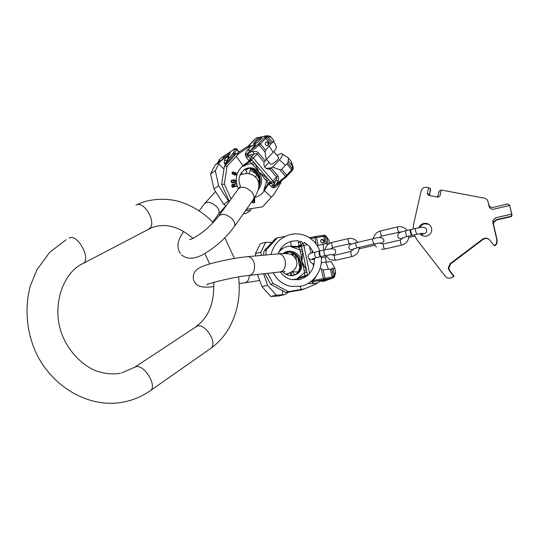 <?xml version="1.0" encoding="UTF-8"?>
<svg xmlns="http://www.w3.org/2000/svg" width="539" height="539" viewBox="0 0 539 539"><rect width="100%" height="100%" fill="white"/><g stroke="black" fill="none" stroke-linecap="round" stroke-linejoin="round"><path stroke-width="0.81" d="M254.206 144.122C256.382 143.846 262.385 138.314 261.745 137.175L260.007 137.33C256.227 139.668 254.058 141.865 253.498 143.906L254.206 144.122M254.28 144.108C256.099 141.252 258.558 139.15 261.651 137.795M266.111 135.754L261.61 137M257.682 137.479L255.223 138.921M256.51 137.957L260.007 137.33M277.679 183.711L277.086 183.22L273.65 186.642L270.895 182.337L267.411 178.294L258.565 171.786C258.929 171.773 257.716 169.057 254.927 163.64L251.443 159.497L248.156 156.539L248.944 155.091L246.801 154.154L250.143 150.657L247.974 149.512L251.187 146.062L246.68 146.999L255.681 144.708L250.332 146.089M251.187 146.062L254.293 145.328M251.935 160.056L249.739 161.673L246.343 157.509L248.156 156.539L246.64 154.936L250.622 152.032L249.853 150.92L247.697 149.822L247.974 149.512M266.61 135.754L268.287 137.034L266.724 137L266.603 136.124L265.39 136.219L265.053 136.94L266.562 137.29L265.215 136.65M266.603 136.124L266.158 135.74M268.873 169.111L269.089 169.078C265.175 168.828 263.504 166.524 264.07 162.172L266.273 159.625L265.026 152.16L265.646 150.213L271.521 143.233L272.754 142.404L268.287 137.034L270.78 136.845M272.754 142.404L273.569 140.544L273.192 139.742M290.447 160.501L291.282 161.505L292.717 168.667L285.522 176.536L277.086 183.22L278.03 180.808C278.831 178.524 278.757 176.846 277.807 175.754L271.333 168.094L271.831 167.73L266.232 168.478M287.685 157.496L288.547 158.217L287.893 162.879L285.347 165.358L279.424 159.766C281.91 157.017 282.928 155.117 282.483 154.066L288.21 157.752M293.263 168.08L292.933 169.502L287.893 162.879M293.256 168.667L292.947 169.462M277.598 183.806L277.753 185.221L274.506 187.687L272.916 187.781L269.015 184.506L265.673 179.878C261.442 174.42 259.064 171.732 258.525 171.8C258.639 171.213 256.712 168.848 252.737 164.718L249.739 161.673L243.379 166.322L242.981 165.722L251.187 159.234M277.383 183.981L277.753 185.221M281.304 180.875L280.684 183.078L273.94 194.411L262.533 206.848L246.424 209.361M229.702 200.885L229.095 200.919L229.499 201.168M246.68 146.999L236.122 154.039L224.352 166.41L221.637 184.419L224.352 184.122L231.09 198.965M221.637 184.419L229.095 200.919M224.352 166.41L227.087 165.992L224.352 184.122M236.122 154.039L238.966 153.534L227.087 165.992M249.658 146.433L238.966 153.534M245.427 153.561L246.801 154.154L246.64 154.936L245.393 155.515L245.427 153.561L247.697 149.822M265.04 160.649L258.464 152.86C257.527 151.708 255.809 151.297 253.296 151.614L253.734 154.336L248.944 155.091L253.384 158.068L272.828 180.949L273.765 182.586L271.373 183.098L269.015 184.506M286.937 176.246L286.782 175.377L281.688 169.32L279.788 169.718L272.599 167.117L271.831 167.73M277.632 183.752L274.203 186.272L274.129 184.695L275.813 180.37C276.79 178.604 277.033 177.452 276.547 176.913L269.769 168.909L271.333 168.094M278.03 180.808L275.813 180.37L273.765 182.586L274.129 184.695L272.667 185.315L271.373 186.844M286.101 177.021L276.911 184.365M272.916 187.781L273.65 186.642L274.331 186.481L274.506 187.687M271.09 182.606L268.617 183.954L264.346 190.597L271.407 197.24M270.437 181.778L268.247 183.354L263.861 190.173L264.346 190.597C261.961 194.202 258.774 196.445 254.785 197.314M253.653 162.071L251.457 163.681L247.233 164.341L243.379 166.322M265.673 179.878L267.411 178.294L254.927 163.64L252.737 164.718M268.759 179.804L266.562 181.387L263.861 190.173M254.138 200.212L253.108 200.306L254.138 200.212L254.132 198.339M254.651 198.163L254.246 198.197L254.651 198.163L254.657 202.644L252.703 202.725L252.164 201.815L252.326 200.953M252.07 201.323L252.313 202.469L253.04 202.792M234.512 186.238L236.439 185.739L234.519 186.258L234.202 184.998L235.967 183.88L235.833 183.361L233.899 184.601L232.558 184.325L231.797 185.564L232.255 187.35L236.554 186.184L236.439 185.739M232.922 184.23L231.662 185.187L232.255 187.35M235.833 183.361L233.859 184.56M232.201 179.965L231.09 180.74L231.399 182.492L234.216 182.842L232.316 182.889L231.319 182.182L231.211 180.727L232.201 179.965L231.763 181.771L232.383 182.425L234.829 182.115L234.903 180.565L233.65 180.336L234.58 180.363L234.896 180.882L234.876 181.886L234.081 182.391M233.138 181.064L233.704 181.03L233.016 181.077L233.05 179.911L234.849 179.878L235.469 180.457L235.577 181.912L234.216 182.842M233.05 179.911L233.016 181.077M233.502 174.4L232.417 174.023L232.046 173.255L232.343 172.237L233.057 171.853L234.398 172.716L235.651 172.52L236.432 173.592L236.095 174.744L235.381 175.135L234.613 175.027L233.973 174.164L233.097 174.42M233.057 171.853L232.248 172.251L231.945 173.268L232.996 174.434M234.883 172.413L234.384 172.662M235.381 175.135L234.889 175.121M233.886 174.238L234.782 175.135M252.973 202.32L252.771 201L254.253 200.777L254.253 202.206L252.973 202.32L254.138 202.213L254.138 200.784M232.895 184.715L233.973 186.406L232.599 186.784L232.242 185.369L232.673 184.776L233.461 184.796L233.973 186.406M232.592 186.757L233.832 186.42M235.193 172.803L235.846 173.908L234.977 174.757M233.353 172.237L233.946 173.248L233.111 174.023L234.047 173.235L233.623 172.291L232.774 172.467L232.518 173.336L233.117 174.023M254.226 198.197L254.253 200.205M233.704 181.03L233.65 180.336M235.422 174.67L235.941 173.578L235.273 172.79L234.586 173.1L234.33 173.969L235.321 174.683M258.464 152.86L257.191 154.033C256.732 153.453 255.58 153.548 253.734 154.336L251.639 156.559L250.669 158.789L248.647 160.642M269.089 169.078L269.769 168.909M266.273 159.625L273.152 152.274C275.402 149.808 276.48 148.016 276.372 146.884L276.096 146.413M277.033 155.461C279.97 153.696 281.789 153.231 282.483 154.066M264.71 166.962L269.035 162.327M272.599 167.117L279.424 159.766M278.461 157.172L278.636 157.381C279.364 158.621 273.441 164.105 271.191 164.267L270.443 163.997L266.529 159.355M258.861 185.16C259.879 181.751 259.623 178.308 258.08 174.831L256.382 172.076L252.104 168.882M258.343 175.418L256.362 172.069L254.064 169.987M247.704 168.363L250.258 168.35C252.966 168.72 255.284 170.001 257.204 172.197C260.721 176.859 261.247 181.832 258.774 187.107M258.767 187.148C261.267 181.865 260.748 176.88 257.218 172.197C254.489 169.165 251.235 167.905 247.448 168.404L245.568 168.815C250.379 166.814 254.677 167.818 258.45 171.826C262.762 177.964 262.702 183.92 258.269 189.708M281.688 169.32L285.347 165.358M265.747 142.384C264.838 144.337 265.37 145.476 267.351 145.793L268.2 145.314C269.109 143.354 268.563 142.215 266.576 141.912L265.747 142.384M267.061 145.82L267.688 145.409C268.59 143.65 268.146 142.505 266.354 141.973M235.092 148.811L236.223 148.656L234.802 148.784L220.633 158.298L235.273 148.528M222.951 158.958L222.917 158.897C223.112 157.563 224.696 155.791 227.674 153.581C229.136 152.625 229.991 152.355 230.234 152.766C230.16 153.871 228.792 155.495 226.131 157.624M217.823 162.765L219.939 158.978M225.895 206.134L223.658 204.241L228.455 201.195L218.666 185.773L215.317 170.742L219.636 162.098L224.615 157.833L227.788 157.132L228.981 156.33L227.067 160.46L228.28 161.067L225.915 163.304L227.034 163.526M224.615 157.833L219.811 161.053L214.906 165.257L219.636 162.098M215.317 170.742L210.608 173.868L214.906 165.257M218.666 185.773L213.895 188.872L210.608 173.868M223.658 204.241L213.895 188.872M229.129 201.667L228.455 201.195M251.282 208.62L250.345 210.715L245.602 213.633L243.365 213.727M250.345 210.715L245.562 210.594M242.402 174.265L241.384 172.473M245.481 170.014L249.436 168.283M250.116 168.33L250.507 168.626L250.352 170.196L256.827 174.326M248.836 173.726L250.352 170.196M246.215 173.632L246.842 171.597M224.157 162.791L225.545 163.155L227.067 160.46L224.433 160.191L224.157 162.791L225.531 165.143M235.199 148.879L232.983 153.561L227.236 160.231L224.433 160.191M224.817 164.28L225.673 163.768L225.545 163.155L226.373 164.233M255.661 177.082L256.705 174.562M259.299 178.746L257.561 175.781L257.844 175.525M257.507 176.098L259.144 178.685M224.379 157.994L228.347 154.37L230.106 153.44M489.257 239.579C487.202 238.137 485.113 238.11 482.998 239.491L450.644 263.908L448.771 268.227L449.742 270.591L449.182 270.443L448.205 268.058L450.092 263.719L482.607 239.175C485.194 237.591 487.532 237.861 489.628 239.996L493.913 245.346L494.62 245.434L496.385 243.628L496.924 240.165L492.821 222.432L493.01 220.155L495.873 217.749L511.686 214.077L509.672 205.46L493.886 209.172C491.453 209.509 489.857 208.559 489.095 206.343L488.017 201.687C487.485 199.767 486.218 198.574 484.224 198.116L441.273 190.018L439.905 196.075L438.173 197.2L428.62 195.347L427.292 193.663L428.653 187.639L426.787 187.282C423.903 187.033 422.003 188.279 421.094 191.035L413.588 224.318L413.13 229.035M449.182 270.443L453.339 275.779L453.245 276.453L452.181 277.255C449.647 278.784 447.363 278.488 445.342 276.352L417.011 239.842L414.262 234.869M419.868 233.65C421.592 235.786 423.836 236.601 426.598 236.095C430.486 234.768 432.15 232.1 431.591 228.091C430.284 224.44 427.683 222.883 423.782 223.429C421.437 224.062 419.834 225.511 418.978 227.768M428.977 224.365L424.469 223.82C422.347 224.379 420.824 225.646 419.894 227.62M420.285 233.576L422.616 235.786M449.742 270.591L453.878 275.907L453.784 276.574L452.181 277.255M493.488 224.271L497.234 240.475L496.702 243.924L494.943 245.717L494.62 245.434M509.564 204.948L511.929 214.535L511.861 215.991L510.864 216.718L496.601 220.02L493.758 222.378L493.556 224.682L493.495 222.048L496.345 219.683L496.601 220.02M488.017 201.687L489.183 205.662M429.9 195.617L429.428 194.242L430.466 189.034L428.653 187.639M441.266 190.058L439.137 191.116L438.086 195.765L436.705 196.917M430.129 188.374L430.627 189.176L429.556 194.35L429.92 195.617M489.722 207.704L488.698 204.51C489.459 206.733 491.056 207.677 493.481 207.34L507.765 203.971L509.672 205.46M493.293 224.359L493.044 220.202L495.907 217.796L511.713 214.124L511.666 215.627L510.669 216.361L496.345 219.683M489.142 205.602L488.698 204.51M411.587 234.546L411.506 235.509L410.354 232.41L410.145 229.742L410.651 230.571M415.387 228.509L415.609 231.177L416.748 234.29L412.086 235.375L410.94 232.269L410.731 229.601L415.387 228.509C424.469 226.003 426.079 227.923 426.706 229.675C426.437 231.763 427.434 233.084 421.148 234.667M320.705 256.416L320.483 256.712C319.991 256.598 319.526 255.621 319.088 253.775L319.176 251.127L319.506 251.302M324.074 249.975L324 252.629C324.438 254.475 324.902 255.452 325.388 255.574L321.028 256.584C320.537 256.47 320.072 255.493 319.634 253.647L319.721 250.999L324.074 249.975C331.856 248.169 335.689 248.54 335.568 251.093C335.986 252.919 334.928 254.28 332.408 255.176M265.72 242.247L260.31 243.716L255.425 253.579L260.91 252.117L265.72 242.247L271.845 242.483M255.405 255.964L255.425 253.579M261.186 255.432L260.91 252.117M282.261 290.629L282.726 294.745L276.325 295.197L267.533 285.326L262.001 286.681L257.413 274.472M267.533 285.326L263.598 273.778M276.325 295.197L270.841 296.497L262.001 286.681M282.726 294.745L284.43 294.644L278.926 295.945L270.841 296.497M289.039 292.01L284.43 294.644M297.919 271.925L291.538 271.872M287.024 252.124L287.442 253.687M292.394 271.75L294.409 274.998M285.913 252.4L286.317 253.586M292.758 253.067L293.095 254.731L295.439 254.785M293.095 254.731L292.441 255.331M308.503 237.2L310.013 237.672M310.565 238.534L325.253 236.136L325.59 235.772L324.882 235.348M323.845 235.341L324.39 235.307L326.641 237.551L328.958 240.34L329.174 241.357M317.276 245.69L325.179 243.722L326.54 243.675L328.089 244.362M335.575 272.027L333.688 276.622L311.771 280.853M334.786 268.227L333.041 268.233L330.501 269.298L328.366 269.183L325.832 262.075L331.33 261.671L334.726 268.078M325.556 280.799L325.145 280.927M320.469 280.9C324.229 279.829 327.267 279.249 329.592 279.162L329.161 279.445C325.394 280.516 322.356 281.095 320.058 281.183L320.469 280.9M324.208 281.136L333.641 277.841M334.187 277.349L333.688 276.622L333.001 277.922L313.044 281.668L312.728 280.536L314.682 278.737L316.878 275.119M333.001 277.922L334.193 277.066M264.858 273.644L270.659 284.41L285.953 292.522L302.056 289.787L304.623 288.85L316.11 284.013L321.049 280.347L313.422 281.601L312.849 283.696L308.032 283.467M310.242 282.045L313.044 281.668L312.458 283.75M285.953 292.522L288.392 291.612L304.623 288.85M270.659 284.41L272.997 283.44L288.392 291.612M267.748 273.32L272.997 283.44M284.841 236.56L277.491 237.652L275.146 238.925L263.995 251.066L266.279 249.867L265.835 255.001M263.995 251.066L263.517 255.216M277.491 237.652L266.279 249.867M307.601 275.469L306.496 270.302L302.008 261.631L302.568 251.147L301.672 246.532L299.051 247.152L298.222 240.744M324.667 279.256L324.902 278.009L323.245 270.012L320.132 268.254M314.682 278.737L314.352 278.38M305.034 277.336L304.259 271.198C303.228 264.979 302.46 261.792 301.968 261.644C302.339 261.105 301.746 257.682 300.203 251.376L299.051 247.152L291.296 246.842L291.249 246.168L298.801 246.464L301.416 245.467L301.18 244.895L298.599 245.777M305.775 276.864L304.986 276.992M306.9 276.042L304.892 276.244L297.899 278.838L298.188 279.835M307.493 274.917L297.676 278.164L297.899 278.838L291.963 279.687M301.672 246.532L301.416 245.467M302.204 249.126L299.583 249.746L291.296 246.842M304.259 271.198L306.496 270.302L302.568 251.147L300.203 251.376M306.954 272.303L304.319 272.896L297.676 278.164M280.644 248.87L281.25 248.735L280.61 248.917M281.25 248.735L281.803 247.367M309.608 273.455L303.821 245.258L301.51 241.465M305.081 243.049L303.053 243.352L301.18 244.895L300.122 242.227L298.121 242.26M299.751 241L300.122 242.227L301.422 241.438M314.217 263.915L313.018 263.733C310.976 262.924 309.804 261.375 309.494 259.097M321.251 262.796L325.832 262.075M298.478 271.723L300.317 265.714L300.122 262.459L298.909 259.225C296.807 254.88 293.169 252.468 287.994 251.996M300.27 266.475L300.102 262.473L298.512 258.477M284.525 252.953L287.92 251.989C294.462 251.976 298.721 255.345 300.695 262.109C301.496 266.926 300.169 270.78 296.713 273.684L294.456 274.984M291.026 275.732L294.078 275.133C299.354 272.694 301.564 268.348 300.715 262.102C297.932 253.896 292.697 250.776 285.01 252.737L283.494 253.532M323.245 270.012L328.366 269.183M321.864 239.316L321.493 239.417C319.984 241.155 320.361 242.361 322.639 243.035L322.996 242.941C324.525 241.209 324.148 240.003 321.864 239.316M322.827 243.001C324.006 241.196 323.535 240.044 321.412 239.532L321.21 239.572M134.918 367.072L197.139 326.082C205.46 323.137 217.897 343.242 210.884 348.295L210.136 348.821M121.929 372.826L135.916 366.709C143.974 364.108 157.314 385.614 150.637 390.445L149.936 390.937M148.286 229.237L148.744 228.994C157.651 224.554 144.681 200.137 136.023 205.137M82.595 263.739L83.04 263.504C91.576 259.286 77.454 233.225 69.221 238.076M219.117 215.479L238.09 189.317C241.452 185.881 245.952 186.723 251.605 191.837C253.842 194.572 254.502 197.018 253.579 199.161L252.98 200.03M189.991 239.565L189.613 239.606C191.345 239.532 195.428 237.227 201.856 232.7C207.569 228.475 213.127 223.005 218.531 216.28C221.846 212.945 226.427 213.882 232.275 219.097C234.606 221.866 235.334 224.305 234.458 226.42L253.579 199.161C259.333 190.361 260.384 183.449 256.739 178.443C251.019 171.793 244.915 173.356 240.05 175.013M218.288 214.482L218.78 213.794C219.683 211.78 219.002 209.428 216.739 206.733C211.45 201.977 207.272 201.081 204.207 204.045L199.1 210.864M255.681 144.708L250.143 150.657L258.356 144.028L265.053 136.94M250.756 145.651L250.339 146.082M248.081 146.655L255.163 138.968M248.546 145.914L247.98 146.682M253.296 151.614L250.622 152.032L260.418 143.987L266.562 137.29L271.521 143.233M258.356 144.028L265.026 152.16M259.205 143.246L260.418 143.987L265.646 150.213M264.447 137.708L265.66 138.442L270.565 144.324M288.17 160.912L293.034 166.598L293.27 168.134M292.832 169.711L292.158 170.634L287.085 164.119M292.118 170.674L286.094 177.082L279.788 169.718M281.129 181.468L278.03 184.924M246.343 157.509L245.393 155.515M238.4 188.832C234.465 179.628 235.994 171.921 242.981 165.722L236.325 156.357M268.503 183.752L272.828 180.949L277.807 175.754M249.382 161.35L253.384 158.068L257.191 154.033L264.07 162.172M273.152 152.274L269.372 146.251M258.76 176.536L252.286 168.963M258.868 185.537C260.391 180.592 259.582 176.105 256.429 172.082L250.817 168.431M244.207 169.603L245.568 168.815C239.168 173.592 237.45 179.346 240.407 186.07M293.075 166.841L291.282 161.505L288.547 158.217M236.661 148.953L234.916 153.184L228.28 161.067L229.648 160.757M234.681 148.777L236.426 148.757M227.761 157.145L228.981 156.33M219.218 159.962L217.635 162.919M232.983 153.561L235.071 155.124M258.525 182.452L259.293 183.341M240.394 174.198L240.852 174.73M223.901 169.064L218.767 163.977M225.551 157.718L224.52 159.989M233.434 152.914L234.916 153.184L235.873 154.295M235.193 149.242L236.661 149.512L238.932 152.166M239.235 151.964L236.675 148.959M257.231 179.211L259.454 181.805M208.121 284.201L207.077 284.767C203.641 284.707 233.043 276.878 249.368 275.368C253.424 274.223 255.088 270.457 254.374 264.076C253.168 259.299 250.938 256.833 247.671 256.679C233.367 257.959 210.439 262.992 202.219 266.495C194.404 269.924 193.124 273.441 193.299 278.602M285.118 271.508L280.132 271.939C284.221 270.807 285.913 267.155 285.212 260.977C284.019 256.355 281.782 253.97 278.488 253.835L278.252 253.856M249.389 275.368C249.065 279.761 247.482 282.254 244.632 282.847L259.549 280.516M509.584 205.036L509.786 205.44M511.821 214.596L512.016 214.96M510.669 216.361L510.864 216.718M482.607 239.175L482.998 239.491M450.644 263.908L450.092 263.719M453.339 275.779L453.878 275.907M453.245 276.453L453.784 276.574M427.292 193.663L429.556 194.35M411.506 235.509L406.864 236.594L405.699 233.495L405.51 230.827L410.145 229.742M408.858 237.349L414.801 236.19M331.862 242.496L331.795 242.496C331.438 244.154 331.808 245.824 332.913 247.502L333.035 247.475M335.703 260.29L335.595 260.317C334.49 258.653 334.119 256.982 334.483 255.297L334.544 255.297M352.162 256.503L352.061 256.524C351.004 254.839 350.633 253.155 350.936 251.477L350.99 251.477M348.268 238.609L348.207 238.602C347.904 240.259 348.282 241.937 349.333 243.635L349.447 243.615M359.257 247.657L359.917 248.647L374.794 245.191M353.045 249.052L357.047 247.9L355.875 245.198L355.848 242.806C348.511 244.901 349.629 244.45 348.848 247.542M357.047 247.9L373.898 243.972L372.772 241.243L372.692 238.844L355.848 242.806M380.561 230.948L380.507 230.941C380.325 232.585 380.709 234.283 381.659 236.035L381.76 236.008M384.563 249.045L384.475 249.058C383.519 247.327 383.135 245.622 383.33 243.951L383.377 243.958M401.629 245.11L401.555 245.13C400.652 243.372 400.261 241.661 400.389 239.99L400.43 239.996M397.573 226.912L397.526 226.906C397.398 228.543 397.789 230.254 398.692 232.026L398.779 232.006M320.483 256.712L316.144 257.723C315.645 257.608 315.174 256.638 314.742 254.792L314.843 252.151L319.176 251.127M295.527 254.853L295.129 257.804M296.935 271.676L297.461 273.03M291.572 252.589L292.084 255.122M291.168 272.067L291.895 275.658M287.287 252.946L284.477 252.98M290.164 272.559L290.804 275.725M287.813 273.522L288.156 275.22M315.935 236.446L323.016 235.402L323.622 236.264L325.179 243.722M314.688 236.668L309.487 237.8L315.874 236.439L316.467 237.308L318.111 245.238M326.54 243.675L324.97 236.136L324.107 235.307L314.695 236.655L316.15 244.052M326.284 236.446L325.32 235.516L324.208 235.321M329.585 243.345L328.958 240.34L326.499 236.661L328.062 244.362M333.041 268.233L334.685 276.372L334.241 277.235L333.553 277.875L324.202 281.142M323.683 281.25L322.457 281.486M321.049 280.347L320.126 280.691M332.718 277.942L333.412 276.642L331.822 269.035M331.829 278.063L332.064 276.824L330.501 269.298M323.568 279.465L321.385 269.325M317.276 282.962L312.849 283.696M278.393 253.087C281.459 248.418 285.744 246.107 291.249 246.168L290.703 241.432M312.472 252.764L311.879 249.887M300.095 286.398L300.991 289.456M307.345 275.685L304.892 275.995M298.896 246.694L307.479 244.713M290.541 275.705L291.956 275.732C299.367 274.418 302.675 269.729 301.901 261.671C300.412 252.865 289.376 248.014 283.164 253.546M313.57 266.414L313.018 263.733M310.868 253.29L309.494 246.619M323.548 250.103L323.232 244.47M299.98 268.193L297.757 257.292M297.353 273.152C299.96 270.18 300.897 266.61 300.149 262.439C298.289 255.863 294.179 252.38 287.819 252.003M322.531 281.473L323.703 281.243M334.497 276.729L335.689 272.579L334.753 268.085M238.555 276.931C242.004 304.575 232.316 332.994 210.884 348.295L150.637 390.445C142.026 396.556 132.419 400.531 121.807 402.377C87.513 408.232 50.026 385.722 34.664 349.703C26.243 329.154 24.747 306.172 30.433 285.63L36.888 269.864L49.534 252.474L66.102 239.72M120.595 373.129C113.668 374.592 105.779 373.938 96.919 371.169C85.108 366.884 71.458 355.188 63.508 338.121C49.682 307.513 63.184 272.047 83.04 263.504L151.54 227.727C165.089 222.748 178.894 226.306 192.949 238.393M204.82 253.492L209.684 263.962M213.747 282.362C214.482 303.235 208.371 318.098 195.414 326.944M138.065 204.187C152.449 197.415 171.193 198.527 181.515 202.32C193.467 206.383 203.998 213.148 213.121 222.614M224.857 237.814L234.438 258.45M234.458 226.42C226.569 237.214 216.9 246.121 205.453 253.128C195.583 259.225 187.646 259.832 181.643 254.96M225.713 205.986L218.78 213.794L212.696 222.169M215.492 191.628L204.207 204.045M240.542 185.982L238.73 188.455M180.403 253.599C174.885 245.09 179.898 237.147 183.705 231.46M273.542 140.16L270.74 136.791C270.787 136.252 269.473 135.909 266.812 135.761L256.416 137.984M256.396 137.997L254.179 139.823M254.152 139.857L249.038 145.234M249.005 145.267L248.358 146.069M273.569 140.544L276.372 146.884M252.198 168.923L258.794 176.63M273.785 151.574L278.636 157.381M221.017 157.954L220.586 158.304M219.595 159.362L219.009 160.164M254.031 171.065L250.507 168.626M246.99 171.773L244.814 169.239M285.852 274.203C295.001 271.845 297.824 266.205 296.652 261.058C294.55 256.389 293.438 252.515 278.488 253.835L247.671 256.679M239.121 283.501L244.632 282.847M193.447 279.377C194.269 282.355 196.014 284.518 198.669 285.859C202.421 287.341 207.515 287.55 213.943 286.492M280.132 271.939L249.544 275.348M273.132 272.714C277.046 280.145 283.049 284.707 291.127 286.411L300.964 286.216C313.718 283.635 323.13 269.898 321.163 256.557M297.966 240.717L291.828 241.122C285.205 242.954 280.637 247.206 278.104 253.869M280.388 271.905C283.17 275.901 286.876 278.461 291.505 279.593L299.468 279.593C309.595 276.379 314.601 269.231 314.5 258.134M270.982 254.529C273.758 244.154 280.179 237.497 290.245 234.566C296.383 233.144 302.264 233.899 307.877 236.85C313.536 240.017 317.525 244.726 319.836 250.972M304.036 242.489C308.261 244.652 311.306 248.007 313.179 252.569M511.666 215.627L511.861 215.991M448.771 268.227L448.205 268.058M453.44 276.069L453.979 276.19M397.782 236.378C398.065 238.07 399.675 238.831 402.599 238.662M402.492 237.861L406.864 236.594M397.735 236.156C398.462 233.919 396.461 232.956 405.51 230.827M416.748 234.29L422.947 233.225M325.691 255.499L330.036 259.758L335.649 260.317L352.108 256.524C356.589 255.163 358.974 252.111 359.257 247.381M350.687 243.561L332.974 247.502L330.879 248.809M331.276 254.529L334.483 255.297L350.936 251.477L353.853 248.762M324.936 249.779C325.812 245.986 328.103 243.561 331.795 242.496L348.207 238.602C350.95 238.016 353.456 238.548 355.727 240.212L357.728 242.361M348.888 247.751C348.989 249.193 350.471 249.88 353.348 249.8M359.163 248.816L359.917 248.647M372.692 238.844C378.951 236.85 382.629 237.16 383.741 239.767C384.26 241.324 383.236 242.611 380.669 243.641M373.898 243.972L380.366 242.88M381.417 249.24L384.523 249.065L401.595 245.13C406.096 243.783 408.555 240.778 408.973 236.102M400.376 231.986L381.713 236.035L379.274 237.699M373.379 238.689C374.194 234.667 376.572 232.087 380.507 230.941L397.526 226.906C401.467 226.151 404.688 227.33 407.194 230.436M379.685 242.941L383.33 243.951L400.389 239.99L403.293 237.564M374.093 243.924L376.35 246.99M308.092 257.231C308.497 259.259 310.659 259.939 314.567 259.279M312.559 258.747L316.144 257.723M308.052 257.036C308.436 254.96 307.594 253.741 314.843 252.151M321.305 257.918L326.412 256.726M325.388 255.574L331.97 254.469M296.079 259.421L296.571 255.85M298.067 272.303L297.858 271.771M293.169 271.737L293 270.915M291.073 275.732L291.956 275.732C288.075 275.645 285.003 274.29 282.739 271.676M297.676 257.177L299.947 268.328M325.313 256.982L326.351 261.994"/></g></svg>
